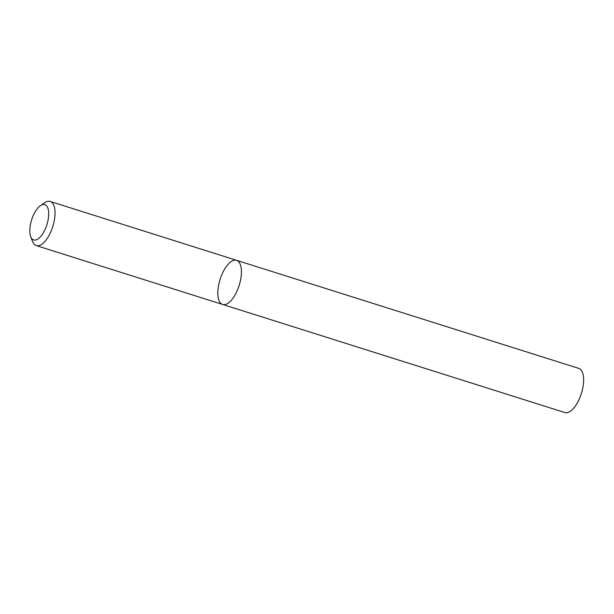<?xml version="1.0" encoding="UTF-8"?>
<svg xmlns="http://www.w3.org/2000/svg" width="614" height="614" viewBox="0 0 614 614"><rect width="100%" height="100%" fill="white"/><g stroke="black" fill="none" stroke-linecap="round" stroke-linejoin="round"><path stroke-width="0.92" d="M40.486 205.621L44.776 202.72A23.148 10.001 107.5 0 1 50.202 201.461A23.148 10.001 107.5 0 1 52.773 226.543A23.148 10.001 107.5 0 1 36.264 245.6A23.148 10.001 107.5 0 1 32.542 241.456L30.7 236.613A18.52 8.005 -72.5 0 0 46.887 224.686A18.52 8.005 -72.5 0 0 40.486 205.621A18.52 8.005 -72.5 0 0 30.738 223.082A18.52 8.005 -72.5 0 0 30.7 236.613M222.652 304.467L564.865 412.539A23.148 10.001 -72.5 0 0 582.479 389.453A23.148 10.001 -72.5 0 0 578.81 368.4L236.597 260.328A23.148 10.001 107.5 0 1 239.161 285.41A23.148 10.001 107.5 0 1 222.652 304.467A23.148 10.001 107.5 0 1 218.983 283.407A23.148 10.001 107.5 0 1 236.597 260.328A23.148 10.001 107.5 0 1 240.266 281.381A23.148 10.001 107.5 0 1 222.652 304.467L36.264 245.6M236.597 260.328L50.202 201.461"/></g></svg>
